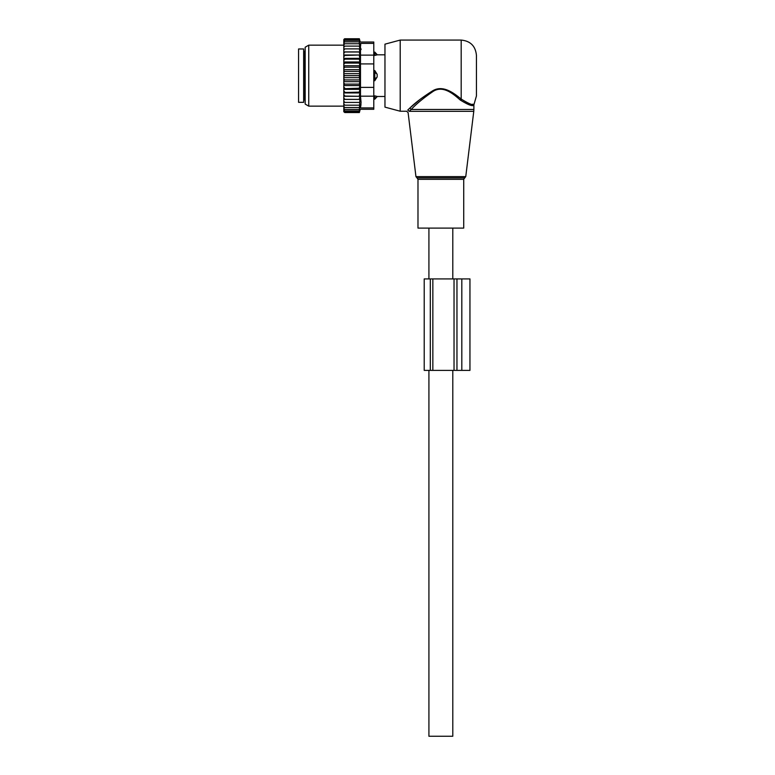 <?xml version="1.0" encoding="UTF-8"?>
<svg xmlns="http://www.w3.org/2000/svg" width="775" height="775" viewBox="0 0 775 775"><rect width="100%" height="100%" fill="white"/><g stroke="black" fill="none" stroke-linecap="round" stroke-linejoin="round"><path stroke-width="1.16" d="M429.892 228.092L417.987 228.092L417.987 179.316L463.721 179.316L463.721 228.092L429.892 228.092M476.431 75.65L476.431 55.325L476.431 95.974L473.883 104.848L473.883 109.469L411.215 109.469L409.21 111.329C407.718 112.966 407.718 112.966 409.21 111.329L407.757 110.04L409.839 108.083L407.757 110.04C406.187 111.61 406.187 111.61 407.757 110.04M400.2 111.222L400.2 40.077L384.962 44.165L384.962 107.134L400.2 111.222L406.584 111.222L408.096 112.559L415.952 176.623L465.756 176.623L473.777 111.329L409.21 111.329M400.2 40.077L461.183 40.077L461.183 99.045C469.069 103.995 473.38 105.662 474.116 104.044C473.544 105.691 469.233 104.024 461.183 99.045L461.852 99.607M472.285 104.296L473.186 104.247M460.282 100.043C468.575 105.129 473.108 106.727 473.883 104.848C473.283 106.756 468.749 105.158 460.282 100.043C453.782 94.347 443.3 84.988 433.254 91.314C423.576 97.95 416.223 104.005 411.215 109.469L409.839 108.083C415.09 102.833 422.772 97.03 432.905 90.665C443.416 84.601 454.373 93.581 461.183 99.045L460.282 100.043M419.575 99.81L410.149 107.812M377.163 96.439L374.8 95.858L377.163 96.439A4.069 2.926 -0 0 1 374.8 98.038L374.8 99.181L377.338 96.487L384.962 96.487M373.782 95.858L374.8 95.858L374.8 98.038L373.782 98.038M373.782 70.564L374.8 70.564L377.163 74.361L377.163 76.938L374.8 80.736L373.782 80.736M373.782 52.119L374.8 52.119L374.8 55.442L377.163 54.851L373.782 55.442M373.782 72.821L374.8 72.821L374.8 80.736M377.163 74.361A4.069 2.829 -0 0 0 374.8 72.821L374.8 70.564M303.655 88.437L303.655 102.329L298.569 102.329L298.569 48.97L303.655 48.97L303.655 88.437M344.817 48.873L343.8 50.249L343.8 48.873L359.891 48.873L359.309 46.103L344.817 46.103L343.8 47.391L343.8 39.573L344.623 38.75L343.819 40.368L359.309 40.368L359.677 41.84L344.817 41.84L343.8 42.954M343.8 109.856L344.817 110.932L343.819 110.932L344.817 112.549L343.8 111.726L343.8 82.993L344.817 84.117L359.309 84.117L359.891 85.56L359.309 88.214L343.8 88.728M359.891 77.655L343.8 77.655L343.8 73.644L359.891 73.644L359.309 75.65L359.891 81.646L343.8 81.646L343.8 82.993M343.8 81.646L343.8 78.885L344.817 79.912L359.309 79.912M343.8 77.655L343.8 78.885M343.8 73.644L343.8 70.593L344.817 71.387L359.309 71.387L359.891 73.644M343.8 50.249L343.8 65.739L359.891 65.739L359.309 67.183L359.891 69.653L343.8 69.653L343.8 70.593M343.8 69.653L343.8 66.524L344.817 67.183L359.309 67.183M343.8 65.739L343.8 66.524M343.8 48.873L343.8 47.391M343.8 99.403L359.891 99.403L359.309 110.932L344.817 110.932M343.8 109.459L344.817 109.459L343.8 108.335M359.309 109.459L344.817 109.459M343.8 107.541L344.817 107.541L343.8 106.359M359.309 107.541L344.817 107.541M343.8 105.197L344.817 105.197L343.8 103.908M359.309 105.197L344.817 105.197M343.8 102.426L344.817 102.426L343.8 101.05M359.309 102.426L344.817 102.426M359.891 99.403L343.8 99.345M343.8 97.931L344.817 99.297M343.8 96.313L359.891 96.313L359.309 99.297M359.891 96.313L343.8 96.061M343.8 94.521L344.817 95.848M343.8 92.942L359.891 92.942L359.309 95.848M359.891 92.942L359.309 92.148L343.8 92.506M343.8 90.869L344.817 92.148M343.8 89.338L359.891 89.338L359.309 92.148M359.891 89.338L359.309 88.214M343.8 87.003L344.817 88.214M359.891 85.56L343.8 85.56M343.8 84.775L344.817 84.117M343.8 80.707L344.817 79.912M359.309 75.65L344.817 75.65L343.8 76.56M343.8 74.729L344.817 75.65M343.8 72.414L344.817 71.387M343.8 68.307L344.817 67.183M343.8 64.296L344.817 63.085L343.8 62.572M343.8 60.431L344.817 59.152L343.8 58.793M343.8 56.769L344.817 55.442L343.8 55.238M343.8 53.368L344.817 52.002L343.8 51.954M343.8 46.103L344.817 46.103M359.309 46.103L359.842 46.103L359.309 43.749L344.817 43.749L343.8 44.94M343.8 43.749L344.817 43.749M359.309 43.749L359.309 41.84M343.8 41.84L344.817 41.84M343.8 41.443L344.817 40.368M359.309 40.368L359.358 38.75L360.23 42.015L373.782 42.015L373.782 109.285L360.23 109.285L359.358 112.549L344.817 112.549M359.309 112.549L359.464 111.949L344.817 111.949M359.309 111.949L359.309 110.932M359.309 39.351L344.817 39.351M359.309 38.75L344.817 38.75M373.782 107.919L360.491 107.919C360.152 109.73 360.152 109.73 360.491 107.919C360.152 109.73 360.152 109.73 360.491 107.919L361.073 102.416L360.491 96.187L360.491 43.381C360.152 41.569 360.152 41.569 360.491 43.381C360.152 41.569 360.152 41.569 360.491 43.381L373.782 43.381M361.005 104.121L360.772 106.253M305.176 104.082L305.176 47.217L308.741 45.163L308.741 106.136L305.176 104.082M361.073 48.883L361.073 49.561M360.772 45.076L360.511 43.468M343.8 54.986L359.891 54.986L359.309 52.002L359.891 51.896L343.8 51.896M359.309 52.002L344.817 52.002M359.891 54.986L344.817 55.442M359.309 55.442L359.891 58.358L343.8 58.358M359.891 58.358L359.309 59.152L344.817 59.152M359.309 59.152L359.891 61.961L343.8 61.961M359.891 61.961L359.309 63.085L344.817 63.085M359.891 65.739L359.309 63.085M359.891 69.653L359.309 71.387M359.891 81.646L359.309 84.117M359.891 51.896L359.309 48.873M424.216 370.382L424.216 278.913L424.216 370.382L454.034 370.382L454.034 278.913L469.95 278.913L469.95 370.382L461.813 370.382L461.813 278.913M432.847 370.382L432.847 278.913L424.216 278.913M454.034 370.382L461.813 370.382M432.847 278.913L454.034 278.913M452.794 370.382L452.794 736.25L428.914 736.25L428.914 370.382M465.756 176.623L464.748 177.872L416.969 177.872L415.952 176.623M377.163 54.851A4.069 2.926 -0 0 0 374.8 53.262L373.782 53.262M377.163 76.938A4.069 2.829 -0 0 1 374.8 78.469L373.782 78.469M305.176 51.77L304.672 51.77L304.672 99.529L305.176 99.529M373.782 96.187L360.491 96.187M373.782 63.918L360.491 63.918M373.782 87.381L360.491 87.381M373.782 55.112L360.491 55.112M430.309 278.913L430.309 370.382M456.959 370.382L456.959 278.913M416.969 177.872L417.987 179.316M464.748 177.872L463.721 179.316M473.883 109.469L473.777 111.329M461.183 40.077C470.444 40.978 475.521 46.064 476.431 55.325M374.8 52.119L377.338 54.812L384.962 54.812M373.782 99.181L374.8 99.181M304.672 51.77L303.655 50.753M304.672 99.529L303.655 100.547M343.8 106.136L308.741 106.136M343.8 45.163L308.741 45.163M452.794 228.092L452.794 278.913M428.914 228.092L428.914 278.913"/></g></svg>
